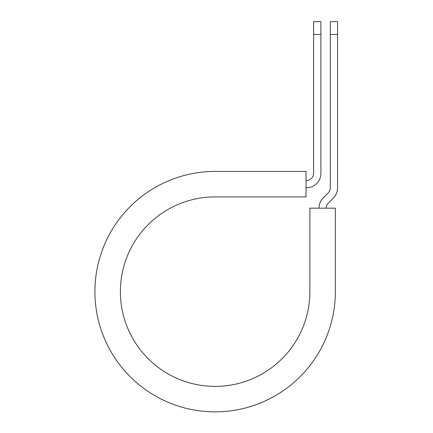 <?xml version="1.0" encoding="UTF-8"?>
<svg xmlns="http://www.w3.org/2000/svg" width="433" height="433" viewBox="0 0 433 433"><rect width="100%" height="100%" fill="white"/><g stroke="black" fill="none" stroke-linecap="round" stroke-linejoin="round"><path stroke-width="0.65" d="M313.622 34.451L313.622 21.65L320.902 21.65L320.902 34.451L313.622 34.451L313.622 173.249A7.274 7.274 0 0 1 306.348 180.523L306.044 180.523M320.902 34.451L320.902 173.249A14.554 14.554 0 0 1 306.348 187.803L306.044 187.803M326.249 208.17A7.274 7.274 0 0 1 328.382 203.023L333.313 198.092A14.554 14.554 0 0 0 337.578 187.803L337.578 21.65L330.298 21.65L330.298 187.803A7.274 7.274 0 0 1 328.165 192.945L323.235 197.876A14.554 14.554 0 0 0 318.975 208.17M337.578 34.451L330.298 34.451M215.131 171.43L306.044 171.43L306.044 196.896L215.131 196.896A94.751 94.751 0 0 0 120.379 291.647A94.751 94.751 0 0 0 215.131 386.393A94.751 94.751 0 0 0 309.876 291.647L309.876 208.17L335.348 208.17L335.348 291.647A120.217 120.217 0 0 1 215.131 411.864A120.217 120.217 0 0 1 94.914 291.647A120.217 120.217 0 0 1 215.131 171.43"/></g></svg>
